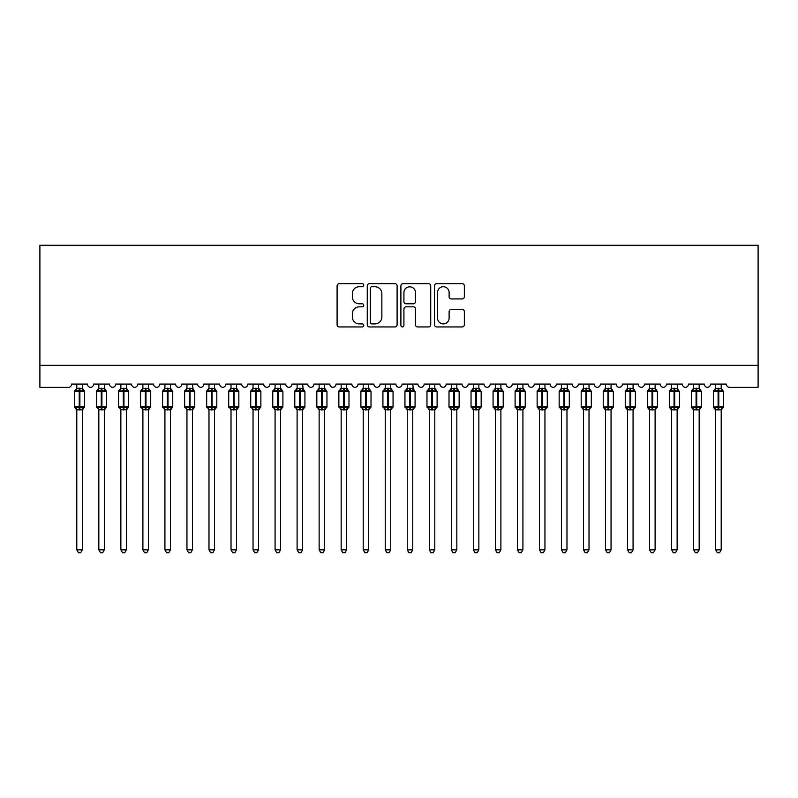 <?xml version="1.0" encoding="UTF-8"?>
<svg xmlns="http://www.w3.org/2000/svg" width="798" height="798" viewBox="0 0 798 798"><rect width="100%" height="100%" fill="white"/><g stroke="black" fill="none" stroke-linecap="round" stroke-linejoin="round"><path stroke-width="1.2" d="M363.748 285.205A1.516 1.516 0 0 0 362.242 283.689L339.26 283.689A2.165 2.165 0 0 0 337.095 285.854L337.095 324.776A2.165 2.165 0 0 0 339.26 326.941L362.242 326.941A1.516 1.516 0 0 0 363.748 325.424A1.516 1.516 0 0 0 362.242 323.908L359.27 323.908A6.923 6.923 0 0 1 352.347 316.996L352.347 313.744A6.923 6.923 0 0 1 359.27 306.831L362.242 306.831A1.516 1.516 0 0 0 363.748 305.315A1.516 1.516 0 0 0 362.242 303.799L359.27 303.799A6.923 6.923 0 0 1 352.347 296.886L352.347 293.634A6.923 6.923 0 0 1 359.27 286.721L362.242 286.721A1.516 1.516 0 0 0 363.748 285.205M462.202 298.931A2.165 2.165 0 0 0 464.356 296.776L464.356 285.854A2.165 2.165 0 0 0 462.202 283.689L436.686 283.689A2.165 2.165 0 0 0 434.521 285.854L434.521 324.776A2.165 2.165 0 0 0 436.686 326.941L462.202 326.941A2.165 2.165 0 0 0 464.356 324.776L464.356 311.589A2.165 2.165 0 0 0 462.202 309.425L451.279 309.425A2.165 2.165 0 0 0 449.114 311.589L449.114 318.123A5.785 5.785 0 0 1 443.329 323.908A5.785 5.785 0 0 1 437.543 318.123L437.543 292.507A5.785 5.785 0 0 1 443.329 286.721A5.785 5.785 0 0 1 449.114 292.507L449.114 296.776A2.165 2.165 0 0 0 451.279 298.931L462.202 298.931M758.1 365.344L758.1 245.285L39.9 245.285L39.9 387.379L68.319 387.379A3.302 3.302 0 0 0 71.621 384.077L87.491 384.077A3.302 3.302 0 0 0 90.573 387.369A3.302 3.302 0 0 0 93.655 384.077L109.516 384.077A3.302 3.302 0 0 0 112.598 387.369A3.302 3.302 0 0 0 115.69 384.077L131.55 384.077A3.302 3.302 0 0 0 134.633 387.369A3.302 3.302 0 0 0 137.715 384.077L153.575 384.077A3.302 3.302 0 0 0 156.667 387.369A3.302 3.302 0 0 0 159.75 384.077L175.61 384.077A3.302 3.302 0 0 0 178.692 387.369A3.302 3.302 0 0 0 181.774 384.077L197.635 384.077A3.302 3.302 0 0 0 200.727 387.369A3.302 3.302 0 0 0 203.809 384.077L219.669 384.077A3.302 3.302 0 0 0 222.752 387.369A3.302 3.302 0 0 0 225.834 384.077L241.704 384.077A3.302 3.302 0 0 0 244.787 387.369A3.302 3.302 0 0 0 247.869 384.077L263.729 384.077A3.302 3.302 0 0 0 266.811 387.369A3.302 3.302 0 0 0 269.904 384.077L285.764 384.077A3.302 3.302 0 0 0 288.846 387.369A3.302 3.302 0 0 0 291.928 384.077L307.789 384.077A3.302 3.302 0 0 0 310.881 387.369A3.302 3.302 0 0 0 313.963 384.077L329.823 384.077A3.302 3.302 0 0 0 332.906 387.369A3.302 3.302 0 0 0 335.988 384.077L351.858 384.077A3.302 3.302 0 0 0 354.94 387.369A3.302 3.302 0 0 0 358.023 384.077L373.883 384.077A3.302 3.302 0 0 0 376.965 387.369A3.302 3.302 0 0 0 380.057 384.077L395.918 384.077A3.302 3.302 0 0 0 399 387.369A3.302 3.302 0 0 0 402.082 384.077L417.943 384.077A3.302 3.302 0 0 0 421.035 387.369A3.302 3.302 0 0 0 424.117 384.077L439.977 384.077A3.302 3.302 0 0 0 443.06 387.369A3.302 3.302 0 0 0 446.142 384.077L462.012 384.077A3.302 3.302 0 0 0 465.094 387.369A3.302 3.302 0 0 0 468.177 384.077L484.037 384.077A3.302 3.302 0 0 0 487.119 387.369A3.302 3.302 0 0 0 490.211 384.077L506.072 384.077A3.302 3.302 0 0 0 509.154 387.369A3.302 3.302 0 0 0 512.236 384.077L528.096 384.077A3.302 3.302 0 0 0 531.189 387.369A3.302 3.302 0 0 0 534.271 384.077L550.131 384.077A3.302 3.302 0 0 0 553.214 387.369A3.302 3.302 0 0 0 556.296 384.077L572.166 384.077A3.302 3.302 0 0 0 575.248 387.369A3.302 3.302 0 0 0 578.331 384.077L594.191 384.077A3.302 3.302 0 0 0 597.273 387.369A3.302 3.302 0 0 0 600.365 384.077L616.226 384.077A3.302 3.302 0 0 0 619.308 387.369A3.302 3.302 0 0 0 622.39 384.077L638.25 384.077A3.302 3.302 0 0 0 641.333 387.369A3.302 3.302 0 0 0 644.425 384.077L660.285 384.077A3.302 3.302 0 0 0 663.367 387.369A3.302 3.302 0 0 0 666.45 384.077L682.31 384.077A3.302 3.302 0 0 0 685.402 387.369A3.302 3.302 0 0 0 688.484 384.077L704.345 384.077A3.302 3.302 0 0 0 707.427 387.369A3.302 3.302 0 0 0 710.509 384.077L726.38 384.077A3.302 3.302 0 0 0 729.681 387.379L758.1 387.379L758.1 365.344L39.9 365.344M397.105 285.854A2.165 2.165 0 0 0 394.95 283.689L369.424 283.689A2.165 2.165 0 0 0 367.27 285.854L367.27 324.776A2.165 2.165 0 0 0 369.424 326.941L394.95 326.941A2.165 2.165 0 0 0 397.105 324.776L397.105 285.854M403.05 283.689L428.576 283.689A2.165 2.165 0 0 1 430.73 285.854L430.73 324.776A2.165 2.165 0 0 1 428.576 326.941L417.653 326.941A2.165 2.165 0 0 1 415.489 324.776L415.489 308.996A2.165 2.165 0 0 0 413.324 306.831L406.082 306.831A2.165 2.165 0 0 0 403.918 308.996L403.918 325.424A1.516 1.516 0 0 1 402.401 326.941A1.516 1.516 0 0 1 400.895 325.424L400.895 285.854A2.165 2.165 0 0 1 403.05 283.689M371.808 286.721A1.516 1.516 0 0 0 370.292 288.228L370.292 322.402A1.516 1.516 0 0 0 371.808 323.908L374.94 323.908A6.923 6.923 0 0 0 381.863 316.996L381.863 293.634A6.923 6.923 0 0 0 374.94 286.721L371.808 286.721M415.489 292.607A5.785 5.785 0 0 0 409.703 286.821A5.785 5.785 0 0 0 403.918 292.607L403.918 301.634A2.165 2.165 0 0 0 406.082 303.799L413.324 303.799A2.165 2.165 0 0 0 415.489 301.634L415.489 292.607M82.314 388.446A2.424 2.314 180 0 0 83.581 390.471L83.112 391.18L79.89 390.412L76 391.18L75.212 390.362A1.097 1.097 0 0 0 74.483 391.399L74.483 406.82A1.097 1.097 0 0 0 75.212 407.858L76 407.04L79.221 407.808L83.112 407.04L83.581 407.748A2.424 2.314 -0 0 0 82.314 409.783L76.798 409.783A2.424 2.314 -0 0 0 75.531 407.748L75.531 407.748M75.531 390.471A2.424 2.314 180 0 0 76.798 388.446L79.221 388.227L79.221 406.82L84.618 406.82L84.618 391.399L74.483 391.399L74.483 406.82L79.221 406.82L79.221 409.992M82.314 409.783L82.314 549.852L76.798 549.852L76.798 409.763M82.314 384.077L82.314 388.556L83.112 391.18M76.798 384.077L76.798 388.456M79.221 388.227L82.314 388.556L82.653 389.943M76 391.18L76.798 388.556M76 407.04L76.798 409.663M83.112 407.04L82.314 409.663M82.314 549.852L80.658 552.715L78.453 552.715L76.798 549.852M84.618 391.399L83.9 390.362A1.097 1.097 0 0 1 84.219 390.541M82.314 410.132L84.618 406.82A1.097 1.097 0 0 1 84.558 407.18M104.338 388.446A2.424 2.314 180 0 0 105.615 390.471L105.137 391.18L101.915 390.412L98.034 391.18L97.246 390.362A1.097 1.097 0 0 0 96.518 391.399L96.518 406.82A1.097 1.097 0 0 0 97.246 407.858L96.518 406.82L106.653 406.82A1.097 1.097 0 0 1 106.593 407.18M98.832 409.783L98.832 409.783A2.424 2.314 -0 0 0 97.556 407.748L98.034 407.04L101.256 407.808L105.137 407.04L105.615 407.748A2.424 2.314 -0 0 0 104.338 409.783L98.832 409.663L98.832 549.852L104.338 549.852L104.338 409.783M126.373 388.446A2.424 2.314 180 0 0 127.64 390.471L127.171 391.18L123.949 390.412L120.059 391.18L119.271 390.362A1.097 1.097 0 0 0 118.553 391.399L118.553 406.82A1.097 1.097 0 0 0 119.271 407.858L118.553 406.82L128.687 406.82A1.097 1.097 0 0 1 128.628 407.18M120.867 409.783L120.867 409.783A2.424 2.314 -0 0 0 119.59 407.748L120.059 407.04L123.291 407.808L127.171 407.04L127.64 407.748A2.424 2.314 -0 0 0 126.373 409.783L120.857 409.663L120.867 549.852L126.373 549.852L126.373 409.763M148.398 388.446A2.424 2.314 180 0 0 149.675 390.471L149.196 391.18L145.974 390.412L142.094 391.18L141.306 390.362A1.097 1.097 0 0 0 140.578 391.399L140.578 406.82A1.097 1.097 0 0 0 141.306 407.858L140.578 406.82L150.712 406.82L150.712 391.399L149.994 390.362A1.097 1.097 0 0 1 150.313 390.541M148.398 410.132L150.712 406.82A1.097 1.097 0 0 1 150.652 407.18M142.892 409.783L142.892 409.783A2.424 2.314 -0 0 0 141.625 407.748L142.094 407.04L145.316 407.808L149.196 407.04L149.675 407.748A2.424 2.314 -0 0 0 148.398 409.783L142.892 409.663L142.892 549.852L148.398 549.852L148.398 409.763M170.433 388.446A2.424 2.314 180 0 0 171.7 390.471L171.231 391.18L168.009 390.412L164.129 391.18L163.331 390.362A1.097 1.097 0 0 0 162.612 391.399L162.612 406.82A1.097 1.097 0 0 0 163.331 407.858L162.612 406.82L172.747 406.82A1.097 1.097 0 0 1 172.687 407.18M164.927 409.783L164.927 409.783A2.424 2.314 -0 0 0 163.65 407.748L164.129 407.04L167.351 407.808L171.231 407.04L171.7 407.748A2.424 2.314 -0 0 0 170.433 409.783L164.927 409.663L164.927 549.852L170.433 549.852L170.433 409.783M98.832 410.132L97.556 407.748M104.338 410.132L106.653 406.82L106.653 391.399L96.518 391.399L98.393 389.474M104.338 384.077L104.338 388.556L105.137 391.18M97.556 390.471A2.424 2.314 180 0 0 98.832 388.446L104.338 388.556L104.688 389.943M98.832 384.077L98.832 388.456M98.034 391.18L98.832 388.556M98.034 407.04L98.832 409.663M105.137 407.04L104.338 409.663M104.338 549.852L102.683 552.715L100.488 552.715L98.832 549.852M120.867 410.132L119.59 407.748M126.373 410.132L128.687 406.82L128.687 391.399L118.553 391.399L120.428 389.474M126.373 384.077L126.373 388.556L127.171 391.18M119.59 390.471A2.424 2.314 180 0 0 120.867 388.446L126.373 388.556L126.722 389.943M120.867 384.077L120.867 388.456M120.059 391.18L120.857 388.556M120.059 407.04L120.857 409.663M127.171 407.04L126.373 409.663M126.373 549.852L124.717 552.715L122.513 552.715L120.867 549.852M142.892 410.132L141.625 407.748M148.398 384.077L148.398 388.556L149.196 391.18M141.625 390.471A2.424 2.314 180 0 0 142.892 388.446L148.398 388.556L148.747 389.943M142.892 384.077L142.892 388.456M142.094 391.18L142.892 388.556M142.094 407.04L142.892 409.663M149.196 407.04L148.398 409.663M148.398 549.852L146.752 552.715L144.548 552.715L142.892 549.852M164.927 410.132L163.65 407.748M170.433 410.132L172.747 406.82L172.747 391.399L162.612 391.399L164.488 389.474M170.433 384.077L170.433 388.556L171.231 391.18M163.65 390.471A2.424 2.314 180 0 0 164.927 388.446L170.433 388.556L170.782 389.943M164.927 384.077L164.927 388.456M164.129 391.18L164.927 388.556M164.129 407.04L164.927 409.663M171.231 407.04L170.433 409.663M170.433 549.852L168.777 552.715L166.583 552.715L164.927 549.852M192.458 388.446A2.424 2.314 180 0 0 193.734 390.471L193.266 391.18L190.044 390.412L186.153 391.18L185.365 390.362A1.097 1.097 0 0 0 184.637 391.399L184.637 406.82A1.097 1.097 0 0 0 185.365 407.858L184.637 406.82L194.772 406.82A1.097 1.097 0 0 1 194.712 407.18M186.951 409.783L186.951 409.783A2.424 2.314 -0 0 0 185.685 407.748L186.153 407.04L189.375 407.808L193.266 407.04L193.734 407.748A2.424 2.314 -0 0 0 192.458 409.783L186.951 409.663L186.951 549.852L192.458 549.852L192.458 409.763M186.951 410.132L185.685 407.748M192.458 410.132L194.772 406.82L194.772 391.399L184.637 391.399L186.523 389.474M192.458 384.077L193.266 391.18M185.685 390.471A2.424 2.314 180 0 0 186.951 388.446L192.468 388.556L192.807 389.943M186.951 384.077L186.951 388.456M186.153 391.18L186.951 388.556M186.153 407.04L186.951 409.663M193.266 407.04L192.468 409.663M192.458 549.852L190.812 552.715L188.607 552.715L186.951 549.852M214.492 388.446A2.424 2.314 180 0 0 215.769 390.471L215.29 391.18L212.069 390.412L208.188 391.18L207.39 390.362A1.097 1.097 0 0 0 206.672 391.399L206.672 406.82A1.097 1.097 0 0 0 207.39 407.858L206.672 406.82L216.807 406.82A1.097 1.097 0 0 1 216.747 407.18M208.986 409.783L208.986 409.783A2.424 2.314 -0 0 0 207.709 407.748L208.188 407.04L211.41 407.808L215.29 407.04L215.769 407.748A2.424 2.314 -0 0 0 214.492 409.783L208.986 409.663L208.986 549.852L214.492 549.852L214.492 409.763M208.986 410.132L207.709 407.748M214.492 410.132L216.807 406.82L216.807 391.399L206.672 391.399L208.547 389.474M214.492 384.077L214.492 388.556L215.29 391.18M207.709 390.471A2.424 2.314 180 0 0 208.986 388.446L214.492 388.556L214.842 389.943M208.986 384.077L208.986 388.456M208.188 391.18L208.986 388.556M208.188 407.04L208.986 409.663M215.29 407.04L214.492 409.663M214.492 549.852L212.837 552.715L210.642 552.715L208.986 549.852M236.527 388.446A2.424 2.314 180 0 0 237.794 390.471L237.325 391.18L234.103 390.412L230.213 391.18L229.425 390.362A1.097 1.097 0 0 0 228.707 391.399L228.707 406.82A1.097 1.097 0 0 0 229.425 407.858L228.707 406.82L238.841 406.82A1.097 1.097 0 0 1 238.782 407.18M231.021 409.783L231.021 409.783A2.424 2.314 -0 0 0 229.744 407.748L230.213 407.04L233.435 407.808L237.325 407.04L237.794 407.748A2.424 2.314 -0 0 0 236.527 409.783L231.011 409.663L231.021 549.852L236.527 549.852L236.527 409.763M231.021 410.132L229.744 407.748M236.527 410.132L238.841 406.82L238.841 391.399L228.707 391.399L230.582 389.474M236.527 384.077L236.527 388.556L237.325 391.18M229.744 390.471A2.424 2.314 180 0 0 231.021 388.446L236.527 388.556L236.876 389.943M231.021 384.077L231.021 388.456M230.213 391.18L231.011 388.556M230.213 407.04L231.011 409.663M237.325 407.04L236.527 409.663M236.527 549.852L234.871 552.715L232.667 552.715L231.021 549.852M258.552 388.446A2.424 2.314 180 0 0 259.829 390.471L259.35 391.18L256.128 390.412L252.248 391.18L251.46 390.362A1.097 1.097 0 0 0 250.732 391.399L250.732 406.82A1.097 1.097 0 0 0 251.46 407.858L250.732 406.82L260.866 406.82A1.097 1.097 0 0 1 260.806 407.18M253.046 409.783L253.046 409.783A2.424 2.314 -0 0 0 251.779 407.748L252.248 407.04L255.47 407.808L259.35 407.04L259.829 407.748A2.424 2.314 -0 0 0 258.552 409.783L253.046 409.663L253.046 549.852L258.552 549.852L258.552 409.763M253.046 410.132L251.779 407.748M258.552 410.132L260.866 406.82L260.866 391.399L250.732 391.399L252.607 389.474M258.552 384.077L258.552 388.556L259.35 391.18M251.779 390.471A2.424 2.314 180 0 0 253.046 388.446L258.552 388.556L258.901 389.943M253.046 384.077L253.046 388.456M252.248 391.18L253.046 388.556M252.248 407.04L253.046 409.663M259.35 407.04L258.552 409.663M258.552 549.852L256.896 552.715L254.702 552.715L253.046 549.852M281.026 389.474L282.173 390.362A1.097 1.097 0 0 1 282.492 390.541M280.587 388.446A2.424 2.314 180 0 0 281.854 390.471L281.385 391.18L278.163 390.412L274.283 391.18L273.485 390.362A1.097 1.097 0 0 0 272.766 391.399L272.766 406.82A1.097 1.097 0 0 0 273.485 407.858L272.766 406.82L282.901 406.82A1.097 1.097 0 0 1 282.841 407.18M275.081 409.783L275.081 409.783A2.424 2.314 -0 0 0 273.804 407.748L274.283 407.04L277.505 407.808L281.385 407.04L281.854 407.748A2.424 2.314 -0 0 0 280.587 409.783L275.081 409.663L275.081 549.852L280.587 549.852L280.587 409.763M275.081 410.132L273.804 407.748M280.587 410.132L282.901 406.82L282.901 391.399L272.766 391.399L274.642 389.474M280.587 384.077L280.587 388.556L281.385 391.18M273.804 390.471A2.424 2.314 180 0 0 275.081 388.446L280.587 388.556L280.936 389.943M275.081 384.077L275.081 388.456M274.283 391.18L275.081 388.556M274.283 407.04L275.081 409.663M281.385 407.04L280.587 409.663M280.587 549.852L278.931 552.715L276.726 552.715L275.081 549.852M303.05 389.474L304.208 390.362A1.097 1.097 0 0 1 304.527 390.541M302.612 388.446A2.424 2.314 180 0 0 303.888 390.471L303.42 391.18L300.188 390.412L296.307 391.18L295.519 390.362A1.097 1.097 0 0 0 294.791 391.399L294.791 406.82A1.097 1.097 0 0 0 295.519 407.858L294.791 406.82L304.926 406.82A1.097 1.097 0 0 1 304.866 407.18M297.105 409.783L297.105 409.783A2.424 2.314 -0 0 0 295.839 407.748L296.307 407.04L299.529 407.808L303.42 407.04L303.888 407.748A2.424 2.314 -0 0 0 302.612 409.783L297.105 409.663L297.105 549.852L302.612 549.852L302.612 409.763M297.105 410.132L295.839 407.748M302.612 410.132L304.926 406.82L304.926 391.399L294.791 391.399L296.666 389.474M302.612 384.077L303.42 391.18M295.839 390.471A2.424 2.314 180 0 0 297.105 388.446L302.622 388.556L302.961 389.943M297.105 384.077L297.105 388.456M296.307 391.18L297.105 388.556M296.307 407.04L297.105 409.663M303.42 407.04L302.622 409.663M302.612 549.852L300.966 552.715L298.761 552.715L297.105 549.852M324.646 388.446A2.424 2.314 180 0 0 325.923 390.471L325.444 391.18L322.222 390.412L318.342 391.18L317.544 390.362A1.097 1.097 0 0 0 316.826 391.399L316.826 406.82A1.097 1.097 0 0 0 317.544 407.858L316.826 406.82L326.961 406.82L326.961 391.399L326.232 390.362A1.097 1.097 0 0 1 326.552 390.541M324.646 410.132L326.961 406.82A1.097 1.097 0 0 1 326.901 407.18M319.14 409.783L319.14 409.783A2.424 2.314 -0 0 0 317.863 407.748L318.342 407.04L321.564 407.808L325.444 407.04L325.923 407.748A2.424 2.314 -0 0 0 324.646 409.783L319.14 409.663L319.14 549.852L324.646 549.852L324.646 409.783M319.14 410.132L317.863 407.748M324.646 384.077L324.646 388.556L325.444 391.18M317.863 390.471A2.424 2.314 180 0 0 319.14 388.446L324.646 388.556L324.995 389.943M319.14 384.077L319.14 388.456M318.342 391.18L319.14 388.556M318.342 407.04L319.14 409.663M325.444 407.04L324.646 409.663M324.646 549.852L322.991 552.715L320.796 552.715L319.14 549.852M347.11 389.474L348.267 390.362A1.097 1.097 0 0 1 348.586 390.541M346.681 388.446A2.424 2.314 180 0 0 347.948 390.471L347.479 391.18L344.257 390.412L340.367 391.18L339.579 390.362A1.097 1.097 0 0 0 338.861 391.399L338.861 406.82A1.097 1.097 0 0 0 339.579 407.858L338.861 406.82L348.995 406.82A1.097 1.097 0 0 1 348.926 407.18M341.165 409.783L341.165 409.783A2.424 2.314 -0 0 0 339.898 407.748L340.367 407.04L343.589 407.808L347.479 407.04L347.948 407.748A2.424 2.314 -0 0 0 346.681 409.783L341.165 409.663L341.165 549.852L346.681 549.852L346.681 409.763M341.165 410.132L339.898 407.748M346.681 410.132L348.995 406.82L348.995 391.399L338.861 391.399L340.736 389.474M346.681 384.077L346.681 388.556L347.479 391.18M339.898 390.471A2.424 2.314 180 0 0 341.165 388.446L346.681 388.556L347.02 389.943M341.165 384.077L341.165 388.456M340.367 391.18L341.165 388.556M340.367 407.04L341.165 409.663M347.479 407.04L346.681 409.663M346.681 549.852L345.025 552.715L342.821 552.715L341.165 549.852M368.706 388.446A2.424 2.314 180 0 0 369.983 390.471L369.504 391.18L366.282 390.412L362.402 391.18L361.614 390.362A1.097 1.097 0 0 0 360.886 391.399L360.886 406.82A1.097 1.097 0 0 0 361.614 407.858L360.886 406.82L371.02 406.82L371.02 391.399L370.302 390.362A1.097 1.097 0 0 1 370.611 390.541M368.706 410.132L371.02 406.82A1.097 1.097 0 0 1 370.96 407.18M363.2 409.783L363.2 409.783A2.424 2.314 -0 0 0 361.923 407.748L362.402 407.04L365.624 407.808L369.504 407.04L369.983 407.748A2.424 2.314 -0 0 0 368.706 409.783L363.2 409.663L363.2 549.852L368.706 549.852L368.706 409.783M363.2 410.132L361.923 407.748M368.706 384.077L368.706 388.556L369.504 391.18M361.923 390.471A2.424 2.314 180 0 0 363.2 388.446L368.706 388.556L369.055 389.943M363.2 384.077L363.2 388.456M362.402 391.18L363.2 388.556M362.402 407.04L363.2 409.663M369.504 407.04L368.706 409.663M368.706 549.852L367.05 552.715L364.856 552.715L363.2 549.852M391.18 389.474L392.327 390.362A1.097 1.097 0 0 1 392.646 390.541M390.741 388.446A2.424 2.314 180 0 0 392.008 390.471L391.539 391.18L388.317 390.412L384.437 391.18L383.639 390.362A1.097 1.097 0 0 0 382.92 391.399L382.92 406.82A1.097 1.097 0 0 0 383.639 407.858L382.92 406.82L393.055 406.82A1.097 1.097 0 0 1 392.995 407.18M385.235 409.783L385.235 409.783A2.424 2.314 -0 0 0 383.958 407.748L384.437 407.04L387.658 407.808L391.539 407.04L392.008 407.748A2.424 2.314 -0 0 0 390.741 409.783L385.225 409.663L385.235 549.852L390.741 549.852L390.741 409.763M385.235 410.132L383.958 407.748M390.741 410.132L393.055 406.82L393.055 391.399L382.92 391.399L384.796 389.474M390.741 384.077L390.741 388.556L391.539 391.18M383.958 390.471A2.424 2.314 180 0 0 385.235 388.446L390.741 388.556L391.09 389.943M385.235 384.077L385.235 388.456M384.437 391.18L385.225 388.556M384.437 407.04L385.225 409.663M391.539 407.04L390.741 409.663M390.741 549.852L389.085 552.715L386.88 552.715L385.235 549.852M413.204 389.474L414.361 390.362A1.097 1.097 0 0 1 414.681 390.541M412.766 388.446A2.424 2.314 180 0 0 414.042 390.471L413.564 391.18L410.342 390.412L406.461 391.18L405.673 390.362A1.097 1.097 0 0 0 404.945 391.399L404.945 406.82A1.097 1.097 0 0 0 405.673 407.858L404.945 406.82L415.08 406.82A1.097 1.097 0 0 1 415.02 407.18M407.259 409.783L407.259 409.783A2.424 2.314 -0 0 0 405.992 407.748L406.461 407.04L409.683 407.808L413.564 407.04L414.042 407.748A2.424 2.314 -0 0 0 412.766 409.783L407.259 409.663L407.259 549.852L412.766 549.852L412.766 409.763M407.259 410.132L405.992 407.748M412.766 410.132L415.08 406.82L415.08 391.399L404.945 391.399L406.82 389.474M412.766 384.077L413.564 391.18M405.992 390.471A2.424 2.314 180 0 0 407.259 388.446L412.775 388.556L413.115 389.943M407.259 384.077L407.259 388.456M406.461 391.18L407.259 388.556M406.461 407.04L407.259 409.663M413.564 407.04L412.775 409.663M412.766 549.852L411.12 552.715L408.915 552.715L407.259 549.852M434.8 388.446A2.424 2.314 180 0 0 436.077 390.471L435.598 391.18L432.376 390.412L428.496 391.18L427.698 390.362A1.097 1.097 0 0 0 426.98 391.399L426.98 406.82A1.097 1.097 0 0 0 427.698 407.858L426.98 406.82L437.114 406.82L437.114 391.399L436.386 390.362A1.097 1.097 0 0 1 436.706 390.541M434.8 410.132L437.114 406.82A1.097 1.097 0 0 1 437.055 407.18M429.294 409.783L429.294 409.783A2.424 2.314 -0 0 0 428.017 407.748L428.496 407.04L431.718 407.808L435.598 407.04L436.077 407.748A2.424 2.314 -0 0 0 434.8 409.783L429.294 409.663L429.294 549.852L434.8 549.852L434.8 409.783M429.294 410.132L428.017 407.748M434.8 384.077L434.8 388.556L435.598 391.18M428.017 390.471A2.424 2.314 180 0 0 429.294 388.446L434.8 388.556L435.149 389.943M429.294 384.077L429.294 388.456M428.496 391.18L429.294 388.556M428.496 407.04L429.294 409.663M435.598 407.04L434.8 409.663M434.8 549.852L433.144 552.715L430.95 552.715L429.294 549.852M457.264 389.474L458.421 390.362A1.097 1.097 0 0 1 458.74 390.541M456.835 388.446A2.424 2.314 180 0 0 458.102 390.471L457.633 391.18L454.411 390.412L450.521 391.18L449.733 390.362A1.097 1.097 0 0 0 449.005 391.399L449.005 406.82A1.097 1.097 0 0 0 449.733 407.858L449.005 406.82L459.139 406.82A1.097 1.097 0 0 1 459.079 407.18M451.319 409.783L451.319 409.783A2.424 2.314 -0 0 0 450.052 407.748L450.521 407.04L453.743 407.808L457.633 407.04L458.102 407.748A2.424 2.314 -0 0 0 456.835 409.783L451.319 409.663L451.319 549.852L456.835 549.852L456.835 409.763M451.319 410.132L450.052 407.748M456.835 410.132L459.139 406.82L459.139 391.399L449.005 391.399L450.89 389.474M456.835 384.077L456.835 388.556L457.633 391.18M450.052 390.471A2.424 2.314 180 0 0 451.319 388.446L456.835 388.556L457.174 389.943M451.319 384.077L451.319 388.456M450.521 391.18L451.319 388.556M450.521 407.04L451.319 409.663M457.633 407.04L456.835 409.663M456.835 549.852L455.179 552.715L452.975 552.715L451.319 549.852M478.86 388.446A2.424 2.314 180 0 0 480.137 390.471L479.658 391.18L476.436 390.412L472.556 391.18L471.768 390.362A1.097 1.097 0 0 0 471.039 391.399L471.039 406.82A1.097 1.097 0 0 0 471.768 407.858L471.039 406.82L481.174 406.82L481.174 391.399L480.456 390.362A1.097 1.097 0 0 1 480.765 390.541M478.86 410.132L481.174 406.82A1.097 1.097 0 0 1 481.114 407.18M473.354 409.783L473.354 409.783A2.424 2.314 -0 0 0 472.077 407.748L472.556 407.04L475.778 407.808L479.658 407.04L480.137 407.748A2.424 2.314 -0 0 0 478.86 409.783L473.354 409.663L473.354 549.852L478.86 549.852L478.86 409.763M473.354 410.132L472.077 407.748M478.86 384.077L478.86 388.556L479.658 391.18M472.077 390.471A2.424 2.314 180 0 0 473.354 388.446L478.86 388.556L479.209 389.943M473.354 384.077L473.354 388.456M472.556 391.18L473.354 388.556M472.556 407.04L473.354 409.663M479.658 407.04L478.86 409.663M478.86 549.852L477.204 552.715L475.01 552.715L473.354 549.852M501.334 389.474L502.481 390.362A1.097 1.097 0 0 1 502.8 390.541M500.895 388.446A2.424 2.314 180 0 0 502.161 390.471L501.693 391.18L498.471 390.412L494.58 391.18L493.792 390.362A1.097 1.097 0 0 0 493.074 391.399L493.074 406.82A1.097 1.097 0 0 0 493.792 407.858L493.074 406.82L503.209 406.82A1.097 1.097 0 0 1 503.149 407.18M495.388 409.783L495.388 409.783A2.424 2.314 -0 0 0 494.112 407.748L494.58 407.04L497.812 407.808L501.693 407.04L502.161 407.748A2.424 2.314 -0 0 0 500.895 409.783L495.378 409.663L495.388 549.852L500.895 549.852L500.895 409.783M495.388 410.132L494.112 407.748M500.895 410.132L503.209 406.82L503.209 391.399L493.074 391.399L494.95 389.474M500.895 384.077L500.895 388.556L501.693 391.18M494.112 390.471A2.424 2.314 180 0 0 495.388 388.446L500.895 388.556L501.244 389.943M495.388 384.077L495.388 388.456M494.58 391.18L495.378 388.556M494.58 407.04L495.378 409.663M501.693 407.04L500.895 409.663M500.895 549.852L499.239 552.715L497.034 552.715L495.388 549.852M523.358 389.474L524.515 390.362A1.097 1.097 0 0 1 524.835 390.541M522.919 388.446A2.424 2.314 180 0 0 524.196 390.471L523.717 391.18L520.495 390.412L516.615 391.18L515.827 390.362A1.097 1.097 0 0 0 515.099 391.399L515.099 406.82A1.097 1.097 0 0 0 515.827 407.858L515.099 406.82L525.234 406.82A1.097 1.097 0 0 1 525.174 407.18M517.413 409.783L517.413 409.783A2.424 2.314 -0 0 0 516.146 407.748L516.615 407.04L519.837 407.808L523.717 407.04L524.196 407.748A2.424 2.314 -0 0 0 522.919 409.783L517.413 409.663L517.413 549.852L522.919 549.852L522.919 409.783M517.413 410.132L516.146 407.748M522.919 410.132L525.234 406.82L525.234 391.399L515.099 391.399L516.974 389.474M522.919 384.077L522.919 388.556L523.717 391.18M516.146 390.471A2.424 2.314 180 0 0 517.413 388.446L522.919 388.556L523.269 389.943M517.413 384.077L517.413 388.456M516.615 391.18L517.413 388.556M516.615 407.04L517.413 409.663M523.717 407.04L522.919 409.663M522.919 549.852L521.274 552.715L519.069 552.715L517.413 549.852M544.954 388.446A2.424 2.314 180 0 0 546.221 390.471L545.752 391.18L542.53 390.412L538.65 391.18L537.852 390.362A1.097 1.097 0 0 0 537.134 391.399L537.134 406.82A1.097 1.097 0 0 0 537.852 407.858L537.134 406.82L547.268 406.82L547.268 391.399L546.54 390.362A1.097 1.097 0 0 1 546.859 390.541M544.954 410.132L547.268 406.82A1.097 1.097 0 0 1 547.209 407.18M539.448 409.783L539.448 409.783A2.424 2.314 -0 0 0 538.171 407.748L538.65 407.04L541.872 407.808L545.752 407.04L546.221 407.748A2.424 2.314 -0 0 0 544.954 409.783L539.448 409.663L539.448 549.852L544.954 549.852L544.954 409.763M539.448 410.132L538.171 407.748M544.954 384.077L544.954 388.556L545.752 391.18M538.171 390.471A2.424 2.314 180 0 0 539.448 388.446L544.954 388.556L545.303 389.943M539.448 384.077L539.448 388.456M538.65 391.18L539.448 388.556M538.65 407.04L539.448 409.663M545.752 407.04L544.954 409.663M544.954 549.852L543.298 552.715L541.104 552.715L539.448 549.852M567.418 389.474L568.575 390.362A1.097 1.097 0 0 1 568.894 390.541M566.979 388.446A2.424 2.314 180 0 0 568.256 390.471L567.787 391.18L564.565 390.412L560.675 391.18L559.887 390.362A1.097 1.097 0 0 0 559.159 391.399L559.159 406.82A1.097 1.097 0 0 0 559.887 407.858L559.159 406.82L569.293 406.82A1.097 1.097 0 0 1 569.233 407.18M561.473 409.783L561.473 409.783A2.424 2.314 -0 0 0 560.206 407.748L560.675 407.04L563.897 407.808L567.787 407.04L568.256 407.748A2.424 2.314 -0 0 0 566.979 409.783L561.473 409.663L561.473 549.852L566.979 549.852L566.979 409.763M561.473 410.132L560.206 407.748M566.979 410.132L569.293 406.82L569.293 391.399L559.159 391.399L561.044 389.474M566.979 384.077L567.787 391.18M560.206 390.471A2.424 2.314 180 0 0 561.473 388.446L566.989 388.556L567.328 389.943M561.473 384.077L561.473 388.456M560.675 391.18L561.473 388.556M560.675 407.04L561.473 409.663M567.787 407.04L566.989 409.663M566.979 549.852L565.333 552.715L563.129 552.715L561.473 549.852M589.014 388.446A2.424 2.314 180 0 0 590.291 390.471L589.812 391.18L586.59 390.412L582.71 391.18L581.922 390.362A1.097 1.097 0 0 0 581.193 391.399L581.193 406.82A1.097 1.097 0 0 0 581.922 407.858L581.193 406.82L591.328 406.82L591.328 391.399L590.61 390.362A1.097 1.097 0 0 1 590.919 390.541M589.014 410.132L591.328 406.82A1.097 1.097 0 0 1 591.268 407.18M583.508 409.783L583.508 409.783A2.424 2.314 -0 0 0 582.231 407.748L582.71 407.04L585.932 407.808L589.812 407.04L590.291 407.748A2.424 2.314 -0 0 0 589.014 409.783L583.508 409.663L583.508 549.852L589.014 549.852L589.014 409.783M583.508 410.132L582.231 407.748M589.014 384.077L589.014 388.556L589.812 391.18M582.231 390.471A2.424 2.314 180 0 0 583.508 388.446L589.014 388.556L589.363 389.943M583.508 384.077L583.508 388.456M582.71 391.18L583.508 388.556M582.71 407.04L583.508 409.663M589.812 407.04L589.014 409.663M589.014 549.852L587.358 552.715L585.163 552.715L583.508 549.852M603.238 407.02L613.363 406.82A1.097 1.097 0 0 1 612.635 407.858L613.363 406.82L613.363 391.399L603.228 391.399L603.228 406.82A1.097 1.097 0 0 0 603.946 407.858L604.734 407.04L607.956 407.808L611.847 407.04L612.315 407.748A2.424 2.314 -0 0 0 611.049 409.783L605.542 409.783A2.424 2.314 -0 0 0 604.266 407.748M611.049 388.446A2.424 2.314 180 0 0 612.315 390.471L611.847 391.18L608.625 390.412L604.734 391.18L603.946 390.362A1.097 1.097 0 0 0 603.228 391.399L603.757 390.461M611.049 409.783L611.049 549.852L605.542 549.852L605.542 409.763M611.049 384.077L611.049 388.556L611.847 391.18M604.266 390.471A2.424 2.314 180 0 0 605.542 388.446L611.049 388.556L611.398 389.943M605.542 384.077L605.542 388.456M604.734 391.18L605.532 388.556M604.734 407.04L605.532 409.663M611.847 407.04L611.049 409.663M611.049 549.852L609.393 552.715L607.188 552.715L605.542 549.852M625.273 407.02L635.388 406.82A1.097 1.097 0 0 1 634.669 407.858L635.388 406.82L635.388 391.399L625.253 391.399L625.253 406.82A1.097 1.097 0 0 0 625.981 407.858L626.769 407.04L629.991 407.808L633.871 407.04L634.35 407.748A2.424 2.314 -0 0 0 633.073 409.783L627.567 409.783A2.424 2.314 -0 0 0 626.3 407.748M633.073 388.446A2.424 2.314 180 0 0 634.35 390.471L633.871 391.18L630.649 390.412L626.769 391.18L625.981 390.362A1.097 1.097 0 0 0 625.253 391.399L625.782 390.461M633.073 409.763L633.073 549.852L627.567 549.852L627.567 409.763M633.073 384.077L633.073 388.556L633.871 391.18M626.3 390.471A2.424 2.314 180 0 0 627.567 388.446L633.073 388.556L633.422 389.943M627.567 384.077L627.567 388.456M626.769 391.18L627.567 388.556M626.769 407.04L627.567 409.663M633.871 407.04L633.073 409.663M633.073 549.852L631.418 552.715L629.223 552.715L627.567 549.852M647.308 407.02L657.422 406.82A1.097 1.097 0 0 1 656.694 407.858L657.422 406.82L657.422 391.399L647.288 391.399L647.288 406.82A1.097 1.097 0 0 0 648.006 407.858L648.804 407.04L652.026 407.808L655.906 407.04L656.375 407.748A2.424 2.314 -0 0 0 655.108 409.783L649.602 409.783A2.424 2.314 -0 0 0 648.325 407.748M655.108 388.446A2.424 2.314 180 0 0 656.375 390.471L655.906 391.18L652.684 390.412L648.804 391.18L648.006 390.362A1.097 1.097 0 0 0 647.288 391.399L647.816 390.461M655.108 409.783L655.108 549.852L649.602 549.852L649.602 409.763M655.108 384.077L655.108 388.556L655.906 391.18M648.325 390.471A2.424 2.314 180 0 0 649.602 388.446L655.108 388.556L655.457 389.943M649.602 384.077L649.602 388.456M648.804 391.18L649.602 388.556M648.804 407.04L649.602 409.663M655.906 407.04L655.108 409.663M655.108 549.852L653.452 552.715L651.248 552.715L649.602 549.852M669.332 407.02L679.447 406.82A1.097 1.097 0 0 1 678.729 407.858L679.447 406.82L679.447 391.399L669.313 391.399L669.313 406.82A1.097 1.097 0 0 0 670.041 407.858L670.829 407.04L674.051 407.808L677.941 407.04L678.41 407.748A2.424 2.314 -0 0 0 677.133 409.783L671.627 409.783A2.424 2.314 -0 0 0 670.36 407.748M677.133 388.446A2.424 2.314 180 0 0 678.41 390.471L677.941 391.18L674.709 390.412L670.829 391.18L670.041 390.362A1.097 1.097 0 0 0 669.313 391.399L669.851 390.461M677.133 409.783L677.133 549.852L671.627 549.852L671.627 409.763M677.133 384.077L677.941 391.18M670.36 390.471A2.424 2.314 180 0 0 671.627 388.446L677.143 388.556L677.482 389.943M671.627 384.077L671.627 388.456M670.829 391.18L671.627 388.556M670.829 407.04L671.627 409.663M677.941 407.04L677.143 409.663M677.133 549.852L675.487 552.715L673.283 552.715L671.627 549.852M691.367 407.02L701.482 406.82A1.097 1.097 0 0 1 700.754 407.858L701.482 406.82L701.482 391.399L691.347 391.399L691.347 406.82A1.097 1.097 0 0 0 692.066 407.858L692.864 407.04L696.085 407.808L699.966 407.04L700.445 407.748A2.424 2.314 -0 0 0 699.168 409.783L693.662 409.783A2.424 2.314 -0 0 0 692.385 407.748M699.168 388.446A2.424 2.314 180 0 0 700.445 390.471L699.966 391.18L696.744 390.412L692.864 391.18L692.066 390.362A1.097 1.097 0 0 0 691.347 391.399L691.876 390.461M699.168 409.763L699.168 549.852L693.662 549.852L693.662 409.763M699.168 384.077L699.168 388.556L699.966 391.18M692.385 390.471A2.424 2.314 180 0 0 693.662 388.446L699.168 388.556L699.517 389.943M693.662 384.077L693.662 388.456M692.864 391.18L693.662 388.556M692.864 407.04L693.662 409.663M699.966 407.04L699.168 409.663M699.168 549.852L697.512 552.715L695.317 552.715L693.662 549.852M713.392 407.02L723.517 406.82A1.097 1.097 0 0 1 722.789 407.858L723.517 406.82L723.517 391.399L713.382 391.399L713.382 406.82A1.097 1.097 0 0 0 714.1 407.858L714.888 407.04L718.11 407.808L722 407.04L722.469 407.748A2.424 2.314 -0 0 0 721.202 409.783L715.686 409.783A2.424 2.314 -0 0 0 714.419 407.748M721.202 388.446A2.424 2.314 180 0 0 722.469 390.471L722 391.18L718.779 390.412L714.888 391.18L714.1 390.362A1.097 1.097 0 0 0 713.382 391.399L713.911 390.461M721.202 409.763L721.202 549.852L715.686 549.852L715.686 409.763M721.202 384.077L721.202 388.556L722 391.18M714.419 390.471A2.424 2.314 180 0 0 715.686 388.446L721.202 388.556L721.542 389.943M715.686 384.077L715.686 388.456M714.888 391.18L715.686 388.556M714.888 407.04L715.686 409.663M722 407.04L721.202 409.663M721.202 549.852L719.547 552.715L717.342 552.715L715.686 549.852M79.89 409.992L79.89 388.227M101.256 388.227L101.256 409.992M101.915 409.992L101.915 388.227M123.291 388.227L123.291 409.992M123.949 409.992L123.949 388.227M145.316 388.227L145.316 391.399L140.578 391.399L142.892 388.087L141.306 390.362M150.712 391.399L145.316 391.399L145.316 409.992M145.974 409.992L145.974 388.227M167.351 388.227L167.351 409.992M168.009 409.992L168.009 388.227M189.375 388.227L189.375 409.992M190.044 409.992L190.044 388.227M211.41 388.227L211.41 409.992M212.069 409.992L212.069 388.227M233.435 388.227L233.435 409.992M234.103 409.992L234.103 388.227M255.47 388.227L255.47 409.992M256.128 409.992L256.128 388.227M277.505 388.227L277.505 409.992M278.163 409.992L278.163 388.227M299.529 388.227L299.529 409.992M300.188 409.992L300.188 388.227M321.564 388.227L321.564 391.399L316.826 391.399L318.701 389.474M326.961 391.399L321.564 391.399L321.564 409.992M322.222 409.992L322.222 388.227M343.589 388.227L343.589 409.992M344.257 409.992L344.257 388.227M365.624 388.227L365.624 391.399L360.886 391.399L362.761 389.474M371.02 391.399L365.624 391.399L365.624 409.992M366.282 409.992L366.282 388.227M387.658 388.227L387.658 409.992M388.317 409.992L388.317 388.227M409.683 388.227L409.683 409.992M410.342 409.992L410.342 388.227M431.718 388.227L431.718 391.399L426.98 391.399L428.855 389.474M437.114 391.399L431.718 391.399L431.718 409.992M432.376 409.992L432.376 388.227M453.743 388.227L453.743 409.992M454.411 409.992L454.411 388.227M475.778 388.227L475.778 391.399L471.039 391.399L472.915 389.474M481.174 391.399L475.778 391.399L475.778 409.992M476.436 409.992L476.436 388.227M497.812 388.227L497.812 409.992M498.471 409.992L498.471 388.227M519.837 388.227L519.837 409.992M520.495 409.992L520.495 388.227M541.872 388.227L541.872 391.399L537.134 391.399L539.009 389.474M547.268 391.399L541.872 391.399L541.872 409.992M542.53 409.992L542.53 388.227M563.897 388.227L563.897 409.992M564.565 409.992L564.565 388.227M585.932 388.227L585.932 391.399L581.193 391.399L583.069 389.474M591.328 391.399L585.932 391.399L585.932 409.992M586.59 409.992L586.59 388.227M607.956 388.227L607.956 409.992M608.625 409.992L608.625 388.227M629.991 388.227L629.991 409.992M630.649 409.992L630.649 388.227M652.026 388.227L652.026 409.992M652.684 409.992L652.684 388.227M674.051 388.227L674.051 409.992M674.709 409.992L674.709 388.227M696.085 388.227L696.085 409.992M696.744 409.992L696.744 388.227M718.11 388.227L718.11 409.992M718.779 409.992L718.779 388.227M74.483 391.399L76.798 388.087M83.9 390.362L82.314 388.087M74.483 406.82L76.798 410.132M75.212 390.362L76.369 389.474M106.653 391.399L104.777 389.474M96.518 406.82L96.518 391.399M97.246 390.362L98.832 388.087M105.935 390.362L104.338 388.087M118.553 406.82L118.553 391.399M126.373 388.087L128.687 391.399M119.271 390.362L120.867 388.087M140.578 406.82L140.578 391.399M149.994 390.362L148.398 388.087M162.612 406.82L162.612 391.399M170.433 388.087L172.747 391.399M163.331 390.362L164.927 388.087M184.637 406.82L184.637 391.399M192.458 388.087L194.772 391.399M185.365 390.362L186.951 388.087M216.807 391.399L214.931 389.474M206.672 406.82L206.672 391.399M207.39 390.362L208.986 388.087M216.078 390.362L214.492 388.087M228.707 406.82L228.707 391.399M236.527 388.087L238.841 391.399M229.425 390.362L231.021 388.087M250.732 406.82L250.732 391.399M258.552 388.087L260.866 391.399M251.46 390.362L253.046 388.087M272.766 406.82L272.766 391.399M280.587 388.087L282.901 391.399M273.485 390.362L275.081 388.087M294.791 406.82L294.791 391.399M302.612 388.087L304.926 391.399M295.519 390.362L297.105 388.087M316.826 406.82L316.826 391.399M317.544 390.362L319.14 388.087M326.232 390.362L324.646 388.087M338.861 406.82L338.861 391.399M346.681 388.087L348.995 391.399M339.579 390.362L341.165 388.087M360.886 406.82L360.886 391.399M361.614 390.362L363.2 388.087M370.302 390.362L368.706 388.087M382.92 406.82L382.92 391.399M390.741 388.087L393.055 391.399M383.639 390.362L385.235 388.087M404.945 406.82L404.945 391.399M412.766 388.087L415.08 391.399M405.673 390.362L407.259 388.087M426.98 406.82L426.98 391.399M427.698 390.362L429.294 388.087M436.386 390.362L434.8 388.087M449.005 406.82L449.005 391.399M456.835 388.087L459.139 391.399M449.733 390.362L451.319 388.087M471.039 406.82L471.039 391.399M471.768 390.362L473.354 388.087M480.456 390.362L478.86 388.087M493.074 406.82L493.074 391.399M500.895 388.087L503.209 391.399M493.792 390.362L495.388 388.087M515.099 406.82L515.099 391.399M522.919 388.087L525.234 391.399M515.827 390.362L517.413 388.087M537.134 406.82L537.134 391.399M537.852 390.362L539.448 388.087M546.54 390.362L544.954 388.087M559.159 406.82L559.159 391.399M566.979 388.087L569.293 391.399M559.887 390.362L561.473 388.087M581.193 406.82L581.193 391.399M581.922 390.362L583.508 388.087M590.61 390.362L589.014 388.087M605.542 410.132L603.727 407.738M613.363 391.399L611.477 389.474M605.542 388.087L603.946 390.362L605.103 389.474M603.228 406.82L603.228 391.399M612.635 390.362L611.049 388.087M612.635 407.858L611.049 410.132M627.567 410.132L625.752 407.738M635.388 391.399L633.512 389.474M627.567 388.087L625.981 390.362L627.128 389.474M625.253 406.82L625.253 391.399M634.669 390.362L633.073 388.087M634.669 407.858L633.073 410.132M649.602 410.132L647.786 407.738M657.422 391.399L655.547 389.474M649.602 388.087L648.006 390.362L649.163 389.474M647.288 406.82L647.288 391.399M656.694 390.362L655.108 388.087M656.694 407.858L655.108 410.132M671.627 410.132L669.811 407.738M679.447 391.399L677.572 389.474M671.627 388.087L670.041 390.362L671.188 389.474M669.313 406.82L669.313 391.399M678.729 390.362L677.133 388.087M678.729 407.858L677.133 410.132M693.662 410.132L691.846 407.738M701.482 391.399L699.607 389.474M693.662 388.087L692.066 390.362L693.223 389.474M691.347 406.82L691.347 391.399M700.754 390.362L699.168 388.087M700.754 407.858L699.168 410.132M715.686 410.132L713.881 407.738M723.517 391.399L721.631 389.474M715.686 388.087L714.1 390.362L715.257 389.474M713.382 406.82L713.382 391.399M722.789 390.362L721.202 388.087M722.789 407.858L721.202 410.132"/></g></svg>
